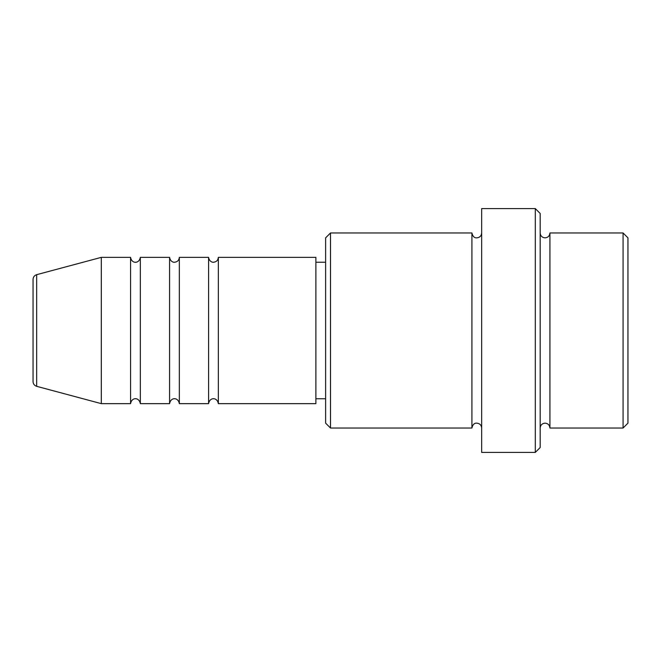 <?xml version="1.0" encoding="UTF-8"?>
<svg xmlns="http://www.w3.org/2000/svg" width="661" height="661" viewBox="0 0 661 661"><rect width="100%" height="100%" fill="white"/><g stroke="black" fill="none" stroke-linecap="round" stroke-linejoin="round"><path stroke-width="0.5" stroke-dasharray="3.31 2.48" d="M33.05 279.388L33.05 381.612M218.345 403.64L218.345 257.36M208.595 403.64L208.595 257.36M179.338 403.64L179.338 257.36M169.588 403.64L169.588 257.36M140.33 403.64L140.33 257.36M130.572 403.64L130.572 257.36M627.95 423.147L627.95 237.853M623.075 232.978L623.075 428.022M325.625 237.853L325.625 423.147M330.5 428.022L330.5 232.978M540.177 447.53L540.177 213.47M535.303 208.595L535.303 452.405M549.927 428.022L549.927 232.978M471.913 428.022L471.913 232.978M481.662 452.405L481.662 208.595M315.875 403.64L315.875 257.36M101.315 403.64L101.315 257.36M540.177 330.5L540.177 428.022L540.177 330.5M481.662 330.5L481.662 428.022L481.662 330.5M325.625 330.5L325.625 262.235L325.625 330.5M36.661 386.321L36.661 274.679"/><path stroke-width="0.99" d="M33.05 381.612L33.05 279.388C33.19 277.009 34.397 275.439 36.661 274.679L36.661 386.321C34.397 385.561 33.19 383.991 33.05 381.612M218.345 257.36L218.345 403.64L315.875 403.64L315.875 257.36L218.345 257.36C218.056 260.318 216.428 261.946 213.47 262.235C213.685 262.425 209.446 262.475 208.595 257.36L208.595 403.64L179.338 403.64L179.338 257.36L208.595 257.36M169.588 257.36L169.588 403.64L140.33 403.64L140.33 257.36L169.588 257.36C170.439 262.475 174.678 262.425 174.463 262.235C177.421 261.946 179.048 260.318 179.338 257.36M130.572 257.36L130.572 403.64L101.315 403.64L101.315 257.36L130.572 257.36C131.432 262.475 135.662 262.425 135.447 262.235C135.191 262.425 139.454 262.508 140.33 257.36M623.075 232.978L627.95 237.853L627.95 423.147L623.075 428.022L623.075 232.978L549.927 232.978L549.927 428.022L623.075 428.022M330.5 428.022L325.625 423.147L325.625 237.853L330.5 232.978L330.5 428.022L471.913 428.022L471.913 232.978C472.714 236.398 474.342 238.026 476.788 237.853C479.746 237.563 481.373 235.936 481.662 232.978M535.303 208.595L540.177 213.47L540.177 447.53L535.303 452.405L535.303 208.595L481.662 208.595L481.662 452.405L535.303 452.405M540.177 232.978C540.467 235.936 542.094 237.563 545.052 237.853C548.019 237.563 549.638 235.936 549.927 232.978M315.875 398.765L325.625 398.765M36.661 386.321L101.315 403.64M36.661 274.679L101.315 257.36M330.5 232.978L471.913 232.978M315.875 262.235L325.625 262.235M471.913 428.022C472.714 424.602 474.342 422.974 476.788 423.147C479.746 423.437 481.373 425.064 481.662 428.022M549.927 428.022C549.638 425.064 548.019 423.437 545.052 423.147C542.094 423.437 540.467 425.064 540.177 428.022M140.33 403.64C139.454 398.492 135.191 398.575 135.447 398.765C135.662 398.575 131.432 398.525 130.572 403.64M179.338 403.64C178.478 398.525 174.248 398.575 174.463 398.765C174.678 398.575 170.439 398.525 169.588 403.64M218.345 403.64C217.494 398.525 213.255 398.575 213.47 398.765C213.685 398.575 209.446 398.525 208.595 403.64"/></g></svg>
